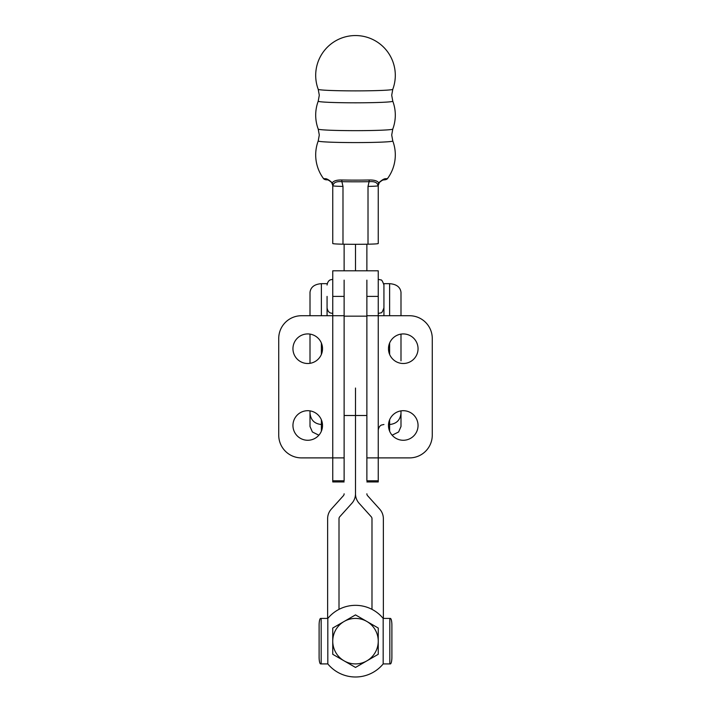 <?xml version="1.0" encoding="UTF-8"?>
<svg xmlns="http://www.w3.org/2000/svg" width="711" height="711" viewBox="0 0 711 711"><rect width="100%" height="100%" fill="white"/><g stroke="black" fill="none" stroke-linecap="round" stroke-linejoin="round"><path stroke-width="1.07" d="M366.876 481.942L378.243 481.942L378.243 457.893L409.527 457.893A22.743 22.743 0 0 0 432.27 435.15L432.27 338.48A22.743 22.743 0 0 0 409.527 315.728L366.876 315.728L366.876 280.143M344.124 481.942L332.757 481.942L332.757 457.893L301.473 457.893A22.743 22.743 0 0 1 278.73 435.15L278.73 338.48A22.743 22.743 0 0 1 301.473 315.728L344.124 315.728L344.124 280.143M368.014 244.193L368.014 186.415A17.064 0.738 0 0 0 378.243 185.74L378.243 243.518A17.064 0.738 180 0 1 368.014 244.193A31.275 1.351 180 0 1 355.5 244.3L355.5 270.811L355.5 244.3A31.275 1.351 180 0 1 342.986 244.193A17.064 0.738 180 0 1 332.757 243.518L332.757 185.74A17.064 0.738 0 0 0 342.986 186.415L342.986 244.193M378.243 480.787L366.876 480.787L366.876 457.893L378.243 457.893L378.243 270.811L344.124 270.811L344.124 244.211M366.876 270.811L366.876 244.211M366.876 493.807A2.844 2.844 0 0 0 367.605 495.718L379.71 509.156A14.22 14.22 0 0 1 383.362 518.675L383.362 618.419M327.629 618.419L327.629 518.675A14.22 14.22 0 0 1 331.282 509.156L343.386 495.718A2.844 2.844 0 0 0 344.124 493.807M366.876 415.5L355.5 415.5L355.5 493.807L355.5 388.037L355.491 415.5L344.124 415.5M339.005 609.363L339.005 518.675A2.844 2.844 0 0 1 339.734 516.773L351.838 503.326A14.22 14.22 0 0 0 355.491 493.807A14.22 14.22 0 0 0 359.153 503.326L371.258 516.773A2.844 2.844 0 0 1 371.986 518.675L371.986 609.363M327.069 296.398L327.069 307.774L327.069 296.398M383.931 296.398L383.931 307.774C382.651 311.542 381.594 313.249 380.749 312.876L378.243 313.453M307.73 440.269A14.789 14.789 0 0 0 322.518 425.48A14.789 14.789 0 0 0 307.73 410.7A14.789 14.789 0 0 0 292.95 425.48A14.789 14.789 0 0 0 307.73 440.269M307.73 363.499A14.789 14.789 0 0 0 322.518 348.71A14.789 14.789 0 0 0 307.73 333.93A14.789 14.789 0 0 0 292.95 348.71A14.789 14.789 0 0 0 307.73 363.499M310.005 315.728L310.005 292.257C310.734 287.066 314.52 284.204 321.381 283.662L327.238 283.653M318.866 435.212L312.396 431.977L310.005 426.502L310.005 410.878M332.757 480.787L344.124 480.787L344.124 457.893L332.757 457.893L332.757 270.811L344.124 270.811M344.124 315.728L344.124 457.893M310.005 363.321L310.005 334.108M403.27 410.7A14.789 14.789 0 0 1 418.05 425.48A14.789 14.789 0 0 1 403.27 440.269A14.789 14.789 0 0 1 388.482 425.48A14.789 14.789 0 0 1 403.27 410.7M403.27 333.93A14.789 14.789 0 0 1 418.05 348.71A14.789 14.789 0 0 1 403.27 363.499A14.789 14.789 0 0 1 388.482 348.71A14.789 14.789 0 0 1 403.27 333.93M400.995 334.108L400.995 360.815M400.995 315.728L400.995 292.257C400.266 287.066 396.48 284.204 389.619 283.662L383.762 283.653M392.134 435.212L398.604 431.977L400.995 426.502L400.995 410.878M366.876 315.728L366.876 457.893M391.894 657.088A6.826 1.538 90 0 1 390.357 663.914L383.176 663.914A35.826 35.826 0 0 1 327.815 663.914L320.634 663.914A6.826 1.538 -90 0 1 319.106 657.088L319.106 625.245A6.826 1.538 -90 0 1 320.634 618.419L327.815 618.419A35.826 35.826 0 0 1 383.176 618.419L390.357 618.419A6.826 1.538 90 0 1 391.894 625.245L391.894 657.088L391.894 625.245M321.168 618.419L321.168 663.914L320.634 663.914M389.824 663.914L389.824 618.419L390.357 618.419M392.783 129.073A39.807 39.807 0 0 0 392.783 101.184L392.783 101.184A37.292 1.609 180 0 1 355.5 102.811A37.292 1.609 180 0 1 318.217 101.184A39.807 39.807 0 0 0 318.217 129.073L318.217 129.073A37.292 1.609 0 0 0 355.5 130.655A37.292 1.609 0 0 0 392.783 129.073L391.708 135.01L392.783 140.947A37.292 1.609 180 0 1 355.5 142.582A37.292 1.609 180 0 1 318.217 140.947L318.217 140.947A39.807 39.807 0 0 0 323.354 178.372A32.164 1.386 0 0 0 324.883 178.754C326.313 178.345 328.793 179.714 332.304 182.86C333.557 180.87 336.676 179.91 341.653 179.99A31.844 1.369 0 0 0 355.5 180.132A31.844 1.369 0 0 0 369.347 179.99C374.324 179.919 377.443 180.87 378.696 182.86C382.189 179.723 384.66 178.354 386.117 178.754A32.164 1.386 0 0 0 387.646 178.372A39.807 39.807 0 0 0 392.783 140.947M392.783 89.302A39.807 39.807 0 0 0 355.5 35.55A39.807 39.807 0 0 0 318.217 89.302L318.217 89.302A37.292 1.609 0 0 0 355.5 90.884A37.292 1.609 0 0 0 392.783 89.302L391.708 95.238L392.783 101.184M368.014 186.415L369.098 181.678A2.844 1.235 88.8 0 1 369.347 179.99M318.217 101.184L319.292 95.238L318.217 89.302M383.931 179.892C383.38 179.536 381.851 180.416 379.336 182.531L378.261 185.384L377.834 184.922C377.026 182.354 374.119 181.269 369.098 181.678A31.275 1.351 180 0 1 355.5 181.812A31.275 1.351 180 0 1 341.902 181.678L342.986 186.415M378.243 242.398L378.243 185.464M341.653 179.99A2.844 1.235 91.2 0 1 341.902 181.678C336.881 181.269 333.974 182.354 333.166 184.922L332.739 185.384L331.664 182.531A2.844 1.315 -36.8 0 0 331.682 182.558L331.682 182.558A2.844 1.315 -36.8 0 0 332.304 182.86L332.757 185.74M332.206 183.411A2.844 1.12 -25.8 0 0 332.215 183.429A2.844 1.12 -25.8 0 0 332.597 183.722A2.844 2.613 27.2 0 1 333.166 184.922L332.739 185.384M378.261 185.367L378.785 183.429A2.844 1.12 25.8 0 1 378.403 183.722L378.261 185.393L377.834 184.922A2.844 2.613 152.8 0 1 378.403 183.722L378.696 182.86A2.844 1.315 36.8 0 0 379.319 182.558L379.319 182.558A2.844 1.315 36.8 0 0 379.336 182.531C381.309 180.683 382.971 179.785 384.313 179.865L384.313 179.865C386.037 179.723 387.148 179.225 387.646 178.372M379.319 182.558L378.785 183.429A2.844 1.12 25.8 0 0 378.794 183.411M386.117 178.754A2.844 2.702 82.4 0 1 384.313 179.865M332.739 185.367L331.682 182.558C329.273 180.443 327.611 179.545 326.687 179.865L326.687 179.865A2.844 2.702 -82.4 0 1 324.883 178.754M332.748 641.162A22.743 22.743 0 0 1 366.867 621.467L355.5 614.899L332.748 628.035L332.748 654.298L344.124 660.866A22.743 22.743 0 0 1 332.748 641.162M366.867 660.866A22.743 22.743 0 0 1 344.124 660.866L355.5 667.433L378.243 654.298L378.243 641.162A22.743 22.743 0 0 1 366.867 660.866M378.243 641.162A22.743 22.743 0 0 0 366.867 621.467L378.243 628.035L378.243 641.162M366.876 316.164L344.124 316.164M321.381 283.662L321.381 315.728M321.381 343.031L321.381 354.398M327.069 315.728L327.069 307.774C327.78 312.502 330.686 313.027 330.499 312.991L332.757 313.453M321.381 419.792L321.381 431.168M332.757 296.398L344.124 296.398M383.931 315.728L383.931 283.662M389.619 283.662L389.619 315.728M389.619 343.031L389.619 354.398M389.619 419.792L389.619 431.168M378.243 296.398L366.876 296.398M327.815 618.419L327.815 663.914M383.176 663.914L383.176 618.419M378.243 279.334L380.749 279.921C381.594 279.547 382.651 281.254 383.931 285.022M332.757 279.334L330.499 279.805C330.686 279.761 327.78 280.285 327.069 285.022M322.483 424.503L321.381 424.503C314.475 423.827 310.68 420.041 310.005 413.127M388.517 424.503L389.619 424.503C396.525 423.827 400.32 420.041 400.995 413.127M383.931 424.503L381.638 424.991C381.7 424.947 378.821 425.729 378.243 430.191M318.217 129.073L319.292 135.01L318.217 140.947M326.687 179.865C324.963 179.723 323.852 179.225 323.354 178.372"/></g></svg>
